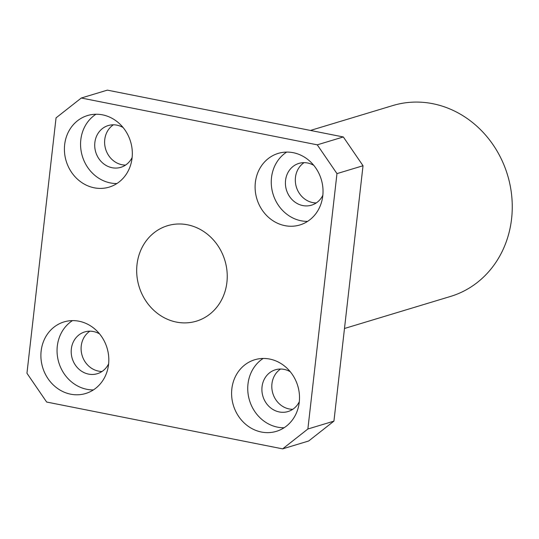 <?xml version="1.0" encoding="UTF-8"?>
<svg xmlns="http://www.w3.org/2000/svg" width="539" height="539" viewBox="0 0 539 539"><rect width="100%" height="100%" fill="white"/><g stroke="black" fill="none" stroke-linecap="round" stroke-linejoin="round"><path stroke-width="0.81" d="M72.462 320.617A37.393 33.634 -106.8 0 0 57.302 346.132A37.393 33.634 -106.8 0 0 93.402 389.913M99.574 333.897A21.809 19.62 -106.8 0 0 84.697 331.943A21.809 19.62 -106.8 0 0 71.343 348.922A21.809 19.62 -106.8 0 0 97.323 373.702A21.809 19.62 -106.8 0 0 108.622 363.838M41.146 351.017A37.393 33.634 73.2 0 1 64.04 321.911A37.393 33.634 73.2 0 1 107.052 347.978A37.393 33.634 73.2 0 1 85.674 393.497A37.393 33.634 73.2 0 1 41.146 351.017M89.872 331.189A21.809 19.62 -106.8 0 0 81.248 345.93A21.809 19.62 -106.8 0 0 102.046 371.465M263.16 358.462A37.393 33.634 -106.8 0 0 247.994 383.977A37.393 33.634 -106.8 0 0 284.1 427.757M290.272 371.742A21.809 19.62 -106.8 0 0 275.395 369.788A21.809 19.62 -106.8 0 0 262.042 386.766A21.809 19.62 -106.8 0 0 288.015 411.547A21.809 19.62 -106.8 0 0 299.32 401.683M231.844 388.862A37.393 33.634 73.2 0 1 254.731 359.756A37.393 33.634 73.2 0 1 297.75 385.823A37.393 33.634 73.2 0 1 276.372 431.341A37.393 33.634 73.2 0 1 231.844 388.862M280.57 369.033A21.809 19.62 -106.8 0 0 271.946 383.775A21.809 19.62 -106.8 0 0 292.744 409.31M286.674 152.079A37.393 33.634 -106.8 0 0 271.508 177.594A37.393 33.634 -106.8 0 0 307.614 221.374M313.786 165.358A21.809 19.62 -106.8 0 0 298.909 163.405A21.809 19.62 -106.8 0 0 285.555 180.383A21.809 19.62 -106.8 0 0 311.529 205.164A21.809 19.62 -106.8 0 0 322.834 195.307M255.358 182.478A37.393 33.634 73.2 0 1 278.252 153.379A37.393 33.634 73.2 0 1 321.264 179.44A37.393 33.634 73.2 0 1 299.886 224.958A37.393 33.634 73.2 0 1 255.358 182.478M304.084 162.65A21.809 19.62 -106.8 0 0 295.46 177.392A21.809 19.62 -106.8 0 0 316.258 202.933M95.976 114.234A37.393 33.634 -106.8 0 0 80.816 139.749A37.393 33.634 -106.8 0 0 116.916 183.529M123.087 127.514A21.809 19.62 -106.8 0 0 108.218 125.56A21.809 19.62 -106.8 0 0 94.857 142.539A21.809 19.62 -106.8 0 0 120.837 167.319A21.809 19.62 -106.8 0 0 132.136 157.462M64.66 144.634A37.393 33.634 73.2 0 1 87.554 115.535A37.393 33.634 73.2 0 1 130.566 141.595A37.393 33.634 73.2 0 1 109.188 187.114A37.393 33.634 73.2 0 1 64.66 144.634M113.385 124.805A21.809 19.62 -106.8 0 0 104.761 139.547A21.809 19.62 -106.8 0 0 125.56 165.089M282.631 448.866L308.685 440.99L333.931 421.127L307.877 429.004L282.631 448.866L46.65 402.04L26.95 373.257L56.049 117.873L81.295 98.01L107.349 90.134L343.323 136.96L317.269 144.836L336.969 173.619L363.03 165.742L343.323 136.96M307.877 429.004L336.969 173.619M317.269 144.836L81.295 98.01M137.014 264.514A49.857 44.845 73.2 0 1 167.535 225.713A49.857 44.845 73.2 0 1 224.891 260.465A49.857 44.845 73.2 0 1 196.385 321.163A49.857 44.845 73.2 0 1 137.014 264.514M333.931 421.127L363.03 165.742M344.488 328.487L450.53 296.437A99.708 89.696 -106.8 0 0 507.549 175.04A99.708 89.696 -106.8 0 0 392.843 105.543L310.451 130.438"/></g></svg>
